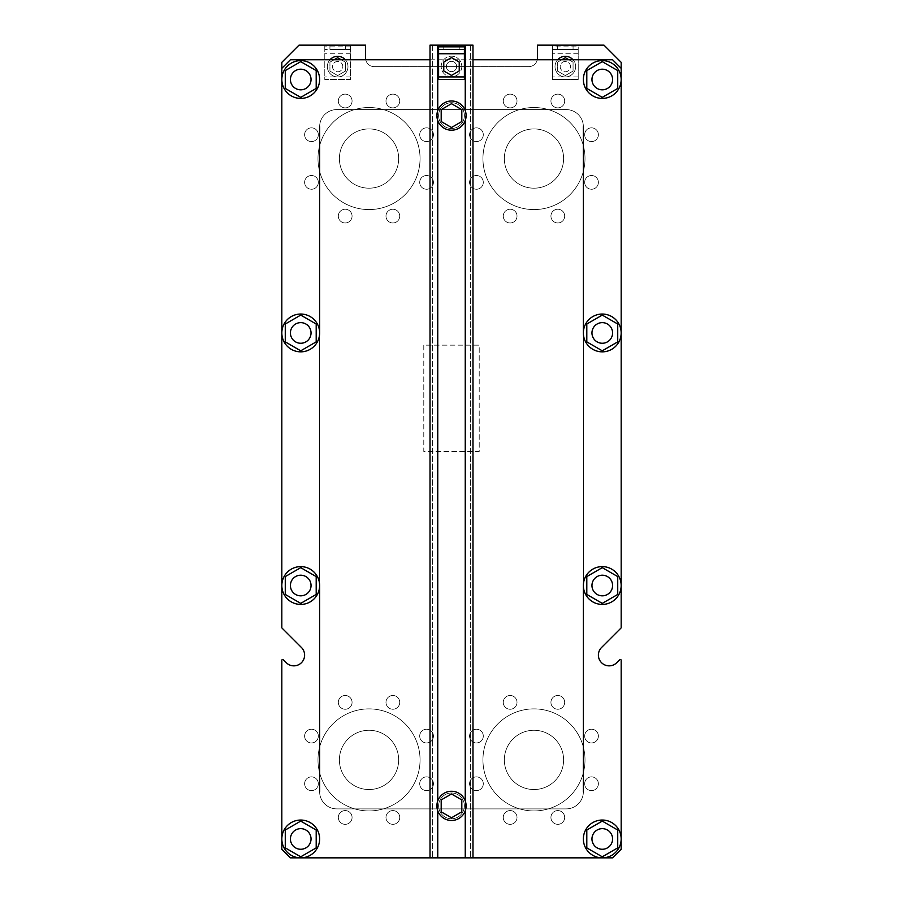 <?xml version="1.0" encoding="UTF-8"?>
<svg xmlns="http://www.w3.org/2000/svg" width="903" height="903" viewBox="0 0 903 903"><rect width="100%" height="100%" fill="white"/><g stroke="black" fill="none" stroke-linecap="round" stroke-linejoin="round"><path stroke-width="0.68" stroke-dasharray="4.51 3.39" d="M456.658 66.495A5.158 5.158 0 0 1 448.926 70.965A5.158 5.158 0 0 1 448.926 62.036A5.158 5.158 0 0 1 456.658 66.495A5.158 5.158 0 0 0 448.926 62.036A5.158 5.158 0 0 0 448.926 70.965A5.158 5.158 0 0 0 456.658 66.495M459.232 62.036L451.5 57.566L459.232 62.036L459.232 70.965L459.232 62.036L459.232 70.965L451.5 75.423L459.232 70.965L451.5 75.423L443.768 70.965L443.768 62.036L451.5 57.566L443.768 62.036L443.768 70.965L451.5 75.423L443.768 70.965L443.768 62.036L451.5 57.566L459.232 62.036M461.805 66.495A10.305 10.305 0 0 1 446.342 75.423A10.305 10.305 0 0 1 446.342 57.566A10.305 10.305 0 0 1 461.805 66.495A10.305 10.305 0 0 0 446.342 57.566A10.305 10.305 0 0 0 446.342 75.423A10.305 10.305 0 0 0 461.805 66.495M430.02 857.85L430.02 45.15L472.98 45.15L472.98 857.85L430.02 857.85L472.98 857.85M464.39 805.871A12.89 12.89 0 0 1 445.055 817.034A12.89 12.89 0 0 1 445.055 794.719A12.89 12.89 0 0 1 464.39 805.871A12.89 12.89 0 0 1 445.055 817.034A12.89 12.89 0 0 1 445.055 794.719A12.89 12.89 0 0 1 464.39 805.871A12.89 12.89 0 0 1 445.055 817.034A12.89 12.89 0 0 1 445.055 794.719A12.89 12.89 0 0 1 464.39 805.871A12.89 12.89 0 0 0 445.055 794.719A12.89 12.89 0 0 0 445.055 817.034A12.89 12.89 0 0 0 464.39 805.871M464.39 115.595A12.89 12.89 0 0 1 445.055 126.759A12.89 12.89 0 0 1 445.055 104.432A12.89 12.89 0 0 1 464.39 115.595A12.89 12.89 0 0 1 445.055 126.759A12.89 12.89 0 0 1 445.055 104.432A12.89 12.89 0 0 1 464.39 115.595A12.89 12.89 0 0 1 445.055 126.759A12.89 12.89 0 0 1 445.055 104.432A12.89 12.89 0 0 1 464.39 115.595A12.89 12.89 0 0 0 445.055 104.432A12.89 12.89 0 0 0 445.055 126.759A12.89 12.89 0 0 0 464.39 115.595M465.248 810.815A14.606 14.606 0 0 1 437.752 810.815A14.606 14.606 0 0 1 451.5 791.265A14.606 14.606 0 0 1 465.248 800.938L465.248 810.815A14.606 14.606 0 0 0 465.248 800.938M465.248 120.528A14.606 14.606 0 0 1 437.752 120.528A14.606 14.606 0 0 1 451.5 100.989A14.606 14.606 0 0 1 465.248 110.663L465.248 120.528A14.606 14.606 0 0 0 465.248 110.663M438.61 45.15L438.61 79.509L464.39 79.509L464.39 45.15M470.395 45.15L470.395 857.85L470.395 45.15M432.605 45.15L432.605 857.85L432.605 45.15M437.752 800.938L437.752 810.815M437.752 110.663L437.752 120.528M441.195 799.923L451.5 793.974L461.805 799.923L461.805 811.831L451.5 817.779L441.195 811.831L441.195 799.923L451.5 793.974L461.805 799.923L451.5 793.974L441.195 799.923L441.195 811.831L441.195 799.923M441.195 109.647L451.5 103.687L461.805 109.647L461.805 121.544L451.5 127.504L441.195 121.544L441.195 109.647L451.5 103.687L461.805 109.647L461.805 121.544L461.805 109.647L451.5 103.687L441.195 109.647L441.195 121.544L451.5 127.504L461.805 121.544L451.5 127.504L441.195 121.544L441.195 109.647M459.232 45.15L443.768 45.15L459.232 45.15L459.232 49.451L443.768 49.451L459.232 49.451M464.39 49.451L438.61 49.451M420.053 759.908A51.031 51.031 0 0 1 343.512 804.11A51.031 51.031 0 0 1 343.512 715.718A51.031 51.031 0 0 1 420.053 759.908A51.031 51.031 0 0 0 343.512 715.718A51.031 51.031 0 0 0 343.512 804.11A51.031 51.031 0 0 0 420.053 759.908M398.663 759.908A29.641 29.641 0 0 0 354.213 734.241A29.641 29.641 0 0 0 354.213 785.576A29.641 29.641 0 0 0 398.663 759.908A29.641 29.641 0 0 1 354.213 785.576A29.641 29.641 0 0 1 354.213 734.241A29.641 29.641 0 0 1 398.663 759.908M584.997 158.556A51.031 51.031 0 0 1 508.457 202.746A51.031 51.031 0 0 1 508.457 114.354A51.031 51.031 0 0 1 584.997 158.556A51.031 51.031 0 0 0 508.457 114.354A51.031 51.031 0 0 0 508.457 202.746A51.031 51.031 0 0 0 584.997 158.556M563.607 158.556A29.641 29.641 0 0 0 519.157 132.888A29.641 29.641 0 0 0 519.157 184.223A29.641 29.641 0 0 0 563.607 158.556A29.641 29.641 0 0 1 519.157 184.223A29.641 29.641 0 0 1 519.157 132.888A29.641 29.641 0 0 1 563.607 158.556M584.997 759.908A51.031 51.031 0 0 1 508.457 804.11A51.031 51.031 0 0 1 508.457 715.718A51.031 51.031 0 0 1 584.997 759.908A51.031 51.031 0 0 0 508.457 715.718A51.031 51.031 0 0 0 508.457 804.11A51.031 51.031 0 0 0 584.997 759.908M563.607 759.908A29.641 29.641 0 0 0 519.157 734.241A29.641 29.641 0 0 0 519.157 785.576A29.641 29.641 0 0 0 563.607 759.908A29.641 29.641 0 0 1 519.157 785.576A29.641 29.641 0 0 1 519.157 734.241A29.641 29.641 0 0 1 563.607 759.908M420.053 158.556A51.031 51.031 0 0 1 343.512 202.746A51.031 51.031 0 0 1 343.512 114.354A51.031 51.031 0 0 1 420.053 158.556A51.031 51.031 0 0 0 343.512 114.354A51.031 51.031 0 0 0 343.512 202.746A51.031 51.031 0 0 0 420.053 158.556M398.663 158.556A29.641 29.641 0 0 0 354.213 132.888A29.641 29.641 0 0 0 354.213 184.223A29.641 29.641 0 0 0 398.663 158.556A29.641 29.641 0 0 1 354.213 184.223A29.641 29.641 0 0 1 354.213 132.888A29.641 29.641 0 0 1 398.663 158.556M612.584 838.955A10.305 10.305 0 0 1 597.12 847.883A10.305 10.305 0 0 1 597.12 830.026A10.305 10.305 0 0 1 612.584 838.955A10.305 10.305 0 0 0 597.12 830.026A10.305 10.305 0 0 0 597.12 847.883A10.305 10.305 0 0 0 612.584 838.955A10.305 10.305 0 0 1 597.12 847.883A10.305 10.305 0 0 1 597.12 830.026A10.305 10.305 0 0 1 612.584 838.955M311.038 838.955A10.305 10.305 0 0 1 295.574 847.883A10.305 10.305 0 0 1 295.574 830.026A10.305 10.305 0 0 1 311.038 838.955A10.305 10.305 0 0 0 295.574 830.026A10.305 10.305 0 0 0 295.574 847.883A10.305 10.305 0 0 0 311.038 838.955A10.305 10.305 0 0 1 295.574 847.883A10.305 10.305 0 0 1 295.574 830.026A10.305 10.305 0 0 1 311.038 838.955M311.038 585.516A10.305 10.305 0 0 1 295.574 594.445A10.305 10.305 0 0 1 295.574 576.588A10.305 10.305 0 0 1 311.038 585.516A10.305 10.305 0 0 0 295.574 576.588A10.305 10.305 0 0 0 295.574 594.445A10.305 10.305 0 0 0 311.038 585.516A10.305 10.305 0 0 1 295.574 594.445A10.305 10.305 0 0 1 295.574 576.588A10.305 10.305 0 0 1 311.038 585.516M311.038 332.947A10.305 10.305 0 0 1 295.574 341.876A10.305 10.305 0 0 1 295.574 324.019A10.305 10.305 0 0 1 311.038 332.947A10.305 10.305 0 0 1 295.574 341.876A10.305 10.305 0 0 1 295.574 324.019A10.305 10.305 0 0 1 311.038 332.947A10.305 10.305 0 0 0 295.574 324.019A10.305 10.305 0 0 0 295.574 341.876A10.305 10.305 0 0 0 311.038 332.947M423.789 345.149L423.789 451.5L479.211 451.5L479.211 345.149L423.789 345.149L423.789 451.5L479.211 451.5L479.211 345.149L423.789 345.149M300.733 315.091L285.269 324.019L300.733 315.091L316.197 324.019L300.733 315.091L285.269 324.019L285.269 341.876L285.269 324.019L285.269 341.876L300.733 350.804L285.269 341.876L300.733 350.804L316.197 341.876L316.197 324.019L316.197 341.876L300.733 350.804L316.197 341.876L316.197 324.019L300.733 315.091M316.197 70.581L300.733 61.652L316.197 70.581L316.197 88.438L316.197 70.581L300.733 61.652L285.269 70.581L300.733 61.652L285.269 70.581L285.269 88.438L285.269 70.581L285.269 88.438L300.733 97.366L316.197 88.438L300.733 97.366L285.269 88.438L300.733 97.366L316.197 88.438L316.197 70.581M316.197 576.588L300.733 567.66L316.197 576.588L316.197 594.445L316.197 576.588L300.733 567.66L285.269 576.588L300.733 567.66L285.269 576.588L285.269 594.445L285.269 576.588L285.269 594.445L300.733 603.373L316.197 594.445L300.733 603.373L285.269 594.445L300.733 603.373L316.197 594.445L316.197 576.588M316.197 830.026L300.733 821.098L316.197 830.026L316.197 847.883L316.197 830.026L300.733 821.098L285.269 830.026L300.733 821.098L285.269 830.026L285.269 847.883L285.269 830.026L285.269 847.883L300.733 856.8L316.197 847.883L300.733 856.8L285.269 847.883L300.733 856.8L316.197 847.883L316.197 830.026M617.731 830.026L602.267 821.098L617.731 830.026L617.731 847.883L617.731 830.026L602.267 821.098L586.803 830.026L602.267 821.098L586.803 830.026L586.803 847.883L586.803 830.026L586.803 847.883L602.267 856.8L617.731 847.883L602.267 856.8L586.803 847.883L602.267 856.8L617.731 847.883L617.731 830.026M617.731 576.588L602.267 567.66L617.731 576.588L617.731 594.445L617.731 576.588L602.267 567.66L586.803 576.588L602.267 567.66L586.803 576.588L586.803 594.445L586.803 576.588L586.803 594.445L602.267 603.373L617.731 594.445L602.267 603.373L586.803 594.445L602.267 603.373L617.731 594.445L617.731 576.588M617.731 70.581L602.267 61.652L617.731 70.581L617.731 88.438L617.731 70.581L602.267 61.652L586.803 70.581L602.267 61.652L586.803 70.581L586.803 88.438L586.803 70.581L586.803 88.438L602.267 97.366L617.731 88.438L602.267 97.366L586.803 88.438L602.267 97.366L617.731 88.438L617.731 70.581M617.731 324.019L602.267 315.091L617.731 324.019L617.731 341.876L617.731 324.019L602.267 315.091L586.803 324.019L602.267 315.091L586.803 324.019L586.803 341.876L586.803 324.019L586.803 341.876L602.267 350.804L617.731 341.876L602.267 350.804L586.803 341.876L602.267 350.804L617.731 341.876L617.731 324.019M281.826 332.947A18.895 18.895 0 0 1 300.733 314.041A18.895 18.895 0 0 1 319.628 332.947A18.895 18.895 0 0 1 300.733 351.843A18.895 18.895 0 0 1 281.826 332.947A18.895 18.895 0 0 0 310.18 349.314A18.895 18.895 0 0 0 310.18 316.581A18.895 18.895 0 0 0 281.826 332.947L281.826 79.509A18.895 18.895 0 0 1 300.733 60.614A18.895 18.895 0 0 1 319.628 79.509A18.895 18.895 0 0 1 300.733 98.416A18.895 18.895 0 0 1 281.826 79.509A18.895 18.895 0 0 0 310.18 95.876A18.895 18.895 0 0 0 310.18 63.142A18.895 18.895 0 0 0 281.826 79.509L281.826 62.33L299.006 45.15L324.787 45.15L324.787 79.509L350.556 79.509L350.556 45.15L350.556 79.509L324.787 79.509L324.787 45.15L365.591 45.15L365.591 58.04A8.59 8.59 0 0 0 374.181 66.63L528.819 66.63A8.59 8.59 0 0 0 537.409 58.04L537.409 45.15L552.444 45.15L552.444 79.509L578.213 79.509L578.213 45.15L603.994 45.15L621.174 62.33L621.174 79.509A18.895 18.895 0 0 1 592.82 95.876A18.895 18.895 0 0 1 592.82 63.142A18.895 18.895 0 0 1 621.174 79.509A18.895 18.895 0 0 0 592.82 63.142A18.895 18.895 0 0 0 592.82 95.876A18.895 18.895 0 0 0 621.174 79.509L621.174 332.947A18.895 18.895 0 0 1 592.82 349.314A18.895 18.895 0 0 1 592.82 316.581A18.895 18.895 0 0 1 621.174 332.947A18.895 18.895 0 0 0 592.82 316.581A18.895 18.895 0 0 0 592.82 349.314A18.895 18.895 0 0 0 621.174 332.947L621.174 585.516A18.895 18.895 0 0 1 592.82 601.883A18.895 18.895 0 0 1 592.82 569.15A18.895 18.895 0 0 1 621.174 585.516A18.895 18.895 0 0 0 592.82 569.15A18.895 18.895 0 0 0 592.82 601.883A18.895 18.895 0 0 0 621.174 585.516L621.174 627.54A0.858 0.858 0 0 1 620.914 628.138L601.545 647.507A10.734 10.734 0 0 0 601.545 662.7A10.734 10.734 0 0 0 616.738 662.7L619.706 659.732A0.858 0.858 0 0 1 621.174 660.341L621.174 838.955A18.895 18.895 0 0 1 592.82 855.322A18.895 18.895 0 0 1 592.82 822.577A18.895 18.895 0 0 1 621.174 838.955A18.895 18.895 0 0 0 602.267 820.048A18.895 18.895 0 0 0 583.372 838.955A18.895 18.895 0 0 0 602.267 857.85A18.895 18.895 0 0 0 621.174 838.955L621.174 849.26L612.584 857.85L300.733 857.85A18.895 18.895 0 0 0 319.628 838.955A18.895 18.895 0 0 0 300.733 820.048A18.895 18.895 0 0 0 281.826 838.955A18.895 18.895 0 0 1 300.733 820.048A18.895 18.895 0 0 1 319.628 838.955A18.895 18.895 0 0 1 300.733 857.85A18.895 18.895 0 0 1 281.826 838.955A18.895 18.895 0 0 0 300.733 857.85L290.416 857.85L281.826 849.26L281.826 660.341A0.858 0.858 0 0 1 283.294 659.732L286.262 662.7A10.734 10.734 0 0 0 301.455 662.7A10.734 10.734 0 0 0 301.455 647.507L282.086 628.138A0.858 0.858 0 0 1 281.826 627.54L281.826 585.516A18.895 18.895 0 0 1 300.733 566.621A18.895 18.895 0 0 1 319.628 585.516A18.895 18.895 0 0 1 300.733 604.423A18.895 18.895 0 0 1 281.826 585.516A18.895 18.895 0 0 0 310.18 601.883A18.895 18.895 0 0 0 310.18 569.15A18.895 18.895 0 0 0 281.826 585.516L281.826 332.947A18.895 18.895 0 0 1 310.18 316.581A18.895 18.895 0 0 1 310.18 349.314A18.895 18.895 0 0 1 281.826 332.947M466.106 805.871A14.606 14.606 0 0 0 444.197 793.229A14.606 14.606 0 0 0 444.197 818.524A14.606 14.606 0 0 0 466.106 805.871A14.606 14.606 0 0 1 444.197 818.524A14.606 14.606 0 0 1 444.197 793.229A14.606 14.606 0 0 1 466.106 805.871M466.106 115.595A14.606 14.606 0 0 0 444.197 102.942A14.606 14.606 0 0 0 444.197 128.249A14.606 14.606 0 0 0 466.106 115.595A14.606 14.606 0 0 1 444.197 128.249A14.606 14.606 0 0 1 444.197 102.942A14.606 14.606 0 0 1 466.106 115.595M352.068 702.376A6.874 6.874 0 0 0 341.752 696.416A6.874 6.874 0 0 0 341.752 708.324A6.874 6.874 0 0 0 352.068 702.376A6.874 6.874 0 0 1 341.752 708.324A6.874 6.874 0 0 1 341.752 696.416A6.874 6.874 0 0 1 352.068 702.376M433.44 736.08A6.874 6.874 0 0 0 423.135 730.132A6.874 6.874 0 0 0 423.135 742.029A6.874 6.874 0 0 0 433.44 736.08A6.874 6.874 0 0 1 423.135 742.029A6.874 6.874 0 0 1 423.135 730.132A6.874 6.874 0 0 1 433.44 736.08M399.736 817.452A6.874 6.874 0 0 0 389.43 811.504A6.874 6.874 0 0 0 389.43 823.412A6.874 6.874 0 0 0 399.736 817.452A6.874 6.874 0 0 1 389.43 823.412A6.874 6.874 0 0 1 389.43 811.504A6.874 6.874 0 0 1 399.736 817.452M318.353 783.748A6.874 6.874 0 0 0 308.047 777.799A6.874 6.874 0 0 0 308.047 789.696A6.874 6.874 0 0 0 318.353 783.748A6.874 6.874 0 0 1 308.047 789.696A6.874 6.874 0 0 1 308.047 777.799A6.874 6.874 0 0 1 318.353 783.748M598.384 134.716A6.874 6.874 0 0 0 588.079 128.768A6.874 6.874 0 0 0 588.079 140.665A6.874 6.874 0 0 0 598.384 134.716A6.874 6.874 0 0 1 588.079 140.665A6.874 6.874 0 0 1 588.079 128.768A6.874 6.874 0 0 1 598.384 134.716M517.013 101.012A6.874 6.874 0 0 0 506.696 95.052A6.874 6.874 0 0 0 506.696 106.96A6.874 6.874 0 0 0 517.013 101.012A6.874 6.874 0 0 1 506.696 106.96A6.874 6.874 0 0 1 506.696 95.052A6.874 6.874 0 0 1 517.013 101.012M483.297 182.383A6.874 6.874 0 0 0 472.991 176.435A6.874 6.874 0 0 0 472.991 188.332A6.874 6.874 0 0 0 483.297 182.383A6.874 6.874 0 0 1 472.991 188.332A6.874 6.874 0 0 1 472.991 176.435A6.874 6.874 0 0 1 483.297 182.383M517.013 216.088A6.874 6.874 0 0 0 506.696 210.139A6.874 6.874 0 0 0 506.696 222.048A6.874 6.874 0 0 0 517.013 216.088A6.874 6.874 0 0 1 506.696 222.048A6.874 6.874 0 0 1 506.696 210.139A6.874 6.874 0 0 1 517.013 216.088M433.44 134.716A6.874 6.874 0 0 0 423.135 128.768A6.874 6.874 0 0 0 423.135 140.665A6.874 6.874 0 0 0 433.44 134.716A6.874 6.874 0 0 1 423.135 140.665A6.874 6.874 0 0 1 423.135 128.768A6.874 6.874 0 0 1 433.44 134.716M352.068 101.012A6.874 6.874 0 0 0 341.752 95.052A6.874 6.874 0 0 0 341.752 106.96A6.874 6.874 0 0 0 352.068 101.012A6.874 6.874 0 0 1 341.752 106.96A6.874 6.874 0 0 1 341.752 95.052A6.874 6.874 0 0 1 352.068 101.012M318.353 182.383A6.874 6.874 0 0 0 308.047 176.435A6.874 6.874 0 0 0 308.047 188.332A6.874 6.874 0 0 0 318.353 182.383A6.874 6.874 0 0 1 308.047 188.332A6.874 6.874 0 0 1 308.047 176.435A6.874 6.874 0 0 1 318.353 182.383M352.068 216.088A6.874 6.874 0 0 0 341.752 210.139A6.874 6.874 0 0 0 341.752 222.048A6.874 6.874 0 0 0 352.068 216.088A6.874 6.874 0 0 1 341.752 222.048A6.874 6.874 0 0 1 341.752 210.139A6.874 6.874 0 0 1 352.068 216.088M598.384 736.08A6.874 6.874 0 0 0 588.079 730.132A6.874 6.874 0 0 0 588.079 742.029A6.874 6.874 0 0 0 598.384 736.08A6.874 6.874 0 0 1 588.079 742.029A6.874 6.874 0 0 1 588.079 730.132A6.874 6.874 0 0 1 598.384 736.08M517.013 702.376A6.874 6.874 0 0 0 506.696 696.416A6.874 6.874 0 0 0 506.696 708.324A6.874 6.874 0 0 0 517.013 702.376A6.874 6.874 0 0 1 506.696 708.324A6.874 6.874 0 0 1 506.696 696.416A6.874 6.874 0 0 1 517.013 702.376M483.297 783.748A6.874 6.874 0 0 0 472.991 777.799A6.874 6.874 0 0 0 472.991 789.696A6.874 6.874 0 0 0 483.297 783.748A6.874 6.874 0 0 1 472.991 789.696A6.874 6.874 0 0 1 472.991 777.799A6.874 6.874 0 0 1 483.297 783.748M517.013 817.452A6.874 6.874 0 0 0 506.696 811.504A6.874 6.874 0 0 0 506.696 823.412A6.874 6.874 0 0 0 517.013 817.452A6.874 6.874 0 0 1 506.696 823.412A6.874 6.874 0 0 1 506.696 811.504A6.874 6.874 0 0 1 517.013 817.452M564.68 817.452A6.874 6.874 0 0 0 554.374 811.504A6.874 6.874 0 0 0 554.374 823.412A6.874 6.874 0 0 0 564.68 817.452A6.874 6.874 0 0 1 554.374 823.412A6.874 6.874 0 0 1 554.374 811.504A6.874 6.874 0 0 1 564.68 817.452M483.297 736.08A6.874 6.874 0 0 0 472.991 730.132A6.874 6.874 0 0 0 472.991 742.029A6.874 6.874 0 0 0 483.297 736.08A6.874 6.874 0 0 1 472.991 742.029A6.874 6.874 0 0 1 472.991 730.132A6.874 6.874 0 0 1 483.297 736.08M564.68 702.376A6.874 6.874 0 0 0 554.374 696.416A6.874 6.874 0 0 0 554.374 708.324A6.874 6.874 0 0 0 564.68 702.376A6.874 6.874 0 0 1 554.374 708.324A6.874 6.874 0 0 1 554.374 696.416A6.874 6.874 0 0 1 564.68 702.376M598.384 783.748A6.874 6.874 0 0 0 588.079 777.799A6.874 6.874 0 0 0 588.079 789.696A6.874 6.874 0 0 0 598.384 783.748A6.874 6.874 0 0 1 588.079 789.696A6.874 6.874 0 0 1 588.079 777.799A6.874 6.874 0 0 1 598.384 783.748M399.736 216.088A6.874 6.874 0 0 0 389.43 210.139A6.874 6.874 0 0 0 389.43 222.048A6.874 6.874 0 0 0 399.736 216.088A6.874 6.874 0 0 1 389.43 222.048A6.874 6.874 0 0 1 389.43 210.139A6.874 6.874 0 0 1 399.736 216.088M318.353 134.716A6.874 6.874 0 0 0 308.047 128.768A6.874 6.874 0 0 0 308.047 140.665A6.874 6.874 0 0 0 318.353 134.716A6.874 6.874 0 0 1 308.047 140.665A6.874 6.874 0 0 1 308.047 128.768A6.874 6.874 0 0 1 318.353 134.716M399.736 101.012A6.874 6.874 0 0 0 389.43 95.052A6.874 6.874 0 0 0 389.43 106.96A6.874 6.874 0 0 0 399.736 101.012A6.874 6.874 0 0 1 389.43 106.96A6.874 6.874 0 0 1 389.43 95.052A6.874 6.874 0 0 1 399.736 101.012M433.44 182.383A6.874 6.874 0 0 0 423.135 176.435A6.874 6.874 0 0 0 423.135 188.332A6.874 6.874 0 0 0 433.44 182.383A6.874 6.874 0 0 1 423.135 188.332A6.874 6.874 0 0 1 423.135 176.435A6.874 6.874 0 0 1 433.44 182.383M564.68 216.088A6.874 6.874 0 0 0 554.374 210.139A6.874 6.874 0 0 0 554.374 222.048A6.874 6.874 0 0 0 564.68 216.088A6.874 6.874 0 0 1 554.374 222.048A6.874 6.874 0 0 1 554.374 210.139A6.874 6.874 0 0 1 564.68 216.088M483.297 134.716A6.874 6.874 0 0 0 472.991 128.768A6.874 6.874 0 0 0 472.991 140.665A6.874 6.874 0 0 0 483.297 134.716A6.874 6.874 0 0 1 472.991 140.665A6.874 6.874 0 0 1 472.991 128.768A6.874 6.874 0 0 1 483.297 134.716M564.68 101.012A6.874 6.874 0 0 0 554.374 95.052A6.874 6.874 0 0 0 554.374 106.96A6.874 6.874 0 0 0 564.68 101.012A6.874 6.874 0 0 1 554.374 106.96A6.874 6.874 0 0 1 554.374 95.052A6.874 6.874 0 0 1 564.68 101.012M598.384 182.383A6.874 6.874 0 0 0 588.079 176.435A6.874 6.874 0 0 0 588.079 188.332A6.874 6.874 0 0 0 598.384 182.383A6.874 6.874 0 0 1 588.079 188.332A6.874 6.874 0 0 1 588.079 176.435A6.874 6.874 0 0 1 598.384 182.383M352.068 817.452A6.874 6.874 0 0 0 341.752 811.504A6.874 6.874 0 0 0 341.752 823.412A6.874 6.874 0 0 0 352.068 817.452A6.874 6.874 0 0 1 341.752 823.412A6.874 6.874 0 0 1 341.752 811.504A6.874 6.874 0 0 1 352.068 817.452M433.44 783.748A6.874 6.874 0 0 0 423.135 777.799A6.874 6.874 0 0 0 423.135 789.696A6.874 6.874 0 0 0 433.44 783.748A6.874 6.874 0 0 1 423.135 789.696A6.874 6.874 0 0 1 423.135 777.799A6.874 6.874 0 0 1 433.44 783.748M399.736 702.376A6.874 6.874 0 0 0 389.43 696.416A6.874 6.874 0 0 0 389.43 708.324A6.874 6.874 0 0 0 399.736 702.376A6.874 6.874 0 0 1 389.43 708.324A6.874 6.874 0 0 1 389.43 696.416A6.874 6.874 0 0 1 399.736 702.376M318.353 736.08A6.874 6.874 0 0 0 308.047 730.132A6.874 6.874 0 0 0 308.047 742.029A6.874 6.874 0 0 0 318.353 736.08A6.874 6.874 0 0 1 308.047 742.029A6.874 6.874 0 0 1 308.047 730.132A6.874 6.874 0 0 1 318.353 736.08M334.11 59.756L329.934 62.16L337.666 57.702L345.397 62.16L341.232 59.756M329.934 71.089L329.934 62.16L329.934 71.089L337.666 75.559L345.397 71.089L345.397 62.16L345.397 71.089L337.666 75.559L329.934 71.089L329.934 62.16L337.666 57.702L345.397 62.16L345.397 71.089L337.666 75.559L345.397 71.089L345.397 62.16L337.666 57.702L329.934 62.16L329.934 71.089L337.666 75.559L329.934 71.089M342.824 66.63A5.158 5.158 0 0 0 335.092 62.16A5.158 5.158 0 0 0 335.092 71.089A5.158 5.158 0 0 0 342.824 66.63A5.158 5.158 0 0 0 335.092 62.16A5.158 5.158 0 0 0 335.092 71.089A5.158 5.158 0 0 0 342.824 66.63M561.768 59.756L557.602 62.16L565.334 57.702L573.066 62.16L568.89 59.756M557.602 71.089L557.602 62.16L557.602 71.089L565.334 75.559L573.066 71.089L573.066 62.16L573.066 71.089L565.334 75.559L557.602 71.089L557.602 62.16L565.334 57.702L573.066 62.16L573.066 71.089L565.334 75.559L573.066 71.089L573.066 62.16L565.334 57.702L557.602 62.16L557.602 71.089L565.334 75.559L557.602 71.089M570.482 66.63A5.158 5.158 0 0 0 562.75 62.16A5.158 5.158 0 0 0 562.75 71.089A5.158 5.158 0 0 0 570.482 66.63A5.158 5.158 0 0 0 562.75 62.16A5.158 5.158 0 0 0 562.75 71.089A5.158 5.158 0 0 0 570.482 66.63M329.99 59.756A10.305 10.305 0 0 0 333.997 76.258A10.305 10.305 0 0 0 345.352 59.756M347.982 66.63A10.305 10.305 0 0 1 332.518 75.559A10.305 10.305 0 0 1 332.518 57.702A10.305 10.305 0 0 1 347.982 66.63M557.648 59.756A10.305 10.305 0 0 0 561.655 76.258A10.305 10.305 0 0 0 573.01 59.756M575.64 66.63A10.305 10.305 0 0 1 560.176 75.559A10.305 10.305 0 0 1 560.176 57.702A10.305 10.305 0 0 1 575.64 66.63M578.213 46.866L578.213 49.451L552.444 49.451L578.213 49.451L578.213 79.509L552.444 79.509L552.444 45.15L578.213 45.15L578.213 46.866L552.444 46.866M461.805 811.831L461.805 799.923L461.805 811.831L451.5 817.779L461.805 811.831M441.195 811.831L451.5 817.779L441.195 811.831M345.397 45.15L329.934 45.15L345.397 45.15L345.397 49.451L329.934 49.451L345.397 49.451M573.066 45.15L557.602 45.15L573.066 45.15L573.066 49.451L557.602 49.451L573.066 49.451M350.556 49.451L324.787 49.451L350.556 49.451M282.086 628.138A0.858 0.858 0 0 1 281.826 627.54L281.826 68.346L290.416 59.756L612.584 59.756L621.174 68.346L621.174 627.54A0.858 0.858 0 0 1 620.914 628.138L601.545 647.507A10.734 10.734 0 0 0 601.545 662.7A10.734 10.734 0 0 0 616.738 662.7L619.706 659.732A0.858 0.858 0 0 1 621.174 660.341L621.174 849.26L612.584 857.85L290.416 857.85L281.826 849.26L281.826 660.341A0.858 0.858 0 0 1 283.294 659.732L286.262 662.7A10.734 10.734 0 0 0 301.455 662.7A10.734 10.734 0 0 0 301.455 647.507L282.086 628.138A0.858 0.858 0 0 1 281.826 627.54L281.826 68.346M602.267 857.85A18.895 18.895 0 0 0 621.174 838.955A18.895 18.895 0 0 0 602.267 820.048A18.895 18.895 0 0 0 583.372 838.955A18.895 18.895 0 0 0 602.267 857.85L300.733 857.85A18.895 18.895 0 0 0 319.628 838.955A18.895 18.895 0 0 0 300.733 820.048A18.895 18.895 0 0 0 281.826 838.955A18.895 18.895 0 0 0 300.733 857.85M365.76 59.756A8.59 8.59 0 0 0 374.181 66.63L528.819 66.63A8.59 8.59 0 0 0 537.24 59.756M311.038 79.509A10.305 10.305 0 0 1 295.574 88.438A10.305 10.305 0 0 1 295.574 70.581A10.305 10.305 0 0 1 311.038 79.509A10.305 10.305 0 0 0 295.574 70.581A10.305 10.305 0 0 0 295.574 88.438A10.305 10.305 0 0 0 311.038 79.509A10.305 10.305 0 0 1 295.574 88.438A10.305 10.305 0 0 1 295.574 70.581A10.305 10.305 0 0 1 311.038 79.509M612.584 79.509A10.305 10.305 0 0 1 597.12 88.438A10.305 10.305 0 0 1 597.12 70.581A10.305 10.305 0 0 1 612.584 79.509A10.305 10.305 0 0 0 597.12 70.581A10.305 10.305 0 0 0 597.12 88.438A10.305 10.305 0 0 0 612.584 79.509A10.305 10.305 0 0 1 597.12 88.438A10.305 10.305 0 0 1 597.12 70.581A10.305 10.305 0 0 1 612.584 79.509M612.584 585.516A10.305 10.305 0 0 1 597.12 594.445A10.305 10.305 0 0 1 597.12 576.588A10.305 10.305 0 0 1 612.584 585.516A10.305 10.305 0 0 0 597.12 576.588A10.305 10.305 0 0 0 597.12 594.445A10.305 10.305 0 0 0 612.584 585.516A10.305 10.305 0 0 1 597.12 594.445A10.305 10.305 0 0 1 597.12 576.588A10.305 10.305 0 0 1 612.584 585.516M612.584 332.947A10.305 10.305 0 0 1 597.12 341.876A10.305 10.305 0 0 1 597.12 324.019A10.305 10.305 0 0 1 612.584 332.947A10.305 10.305 0 0 0 597.12 324.019A10.305 10.305 0 0 0 597.12 341.876A10.305 10.305 0 0 0 612.584 332.947A10.305 10.305 0 0 1 597.12 341.876A10.305 10.305 0 0 1 597.12 324.019A10.305 10.305 0 0 1 612.584 332.947M281.826 585.516A18.895 18.895 0 0 0 310.18 601.883A18.895 18.895 0 0 0 310.18 569.15A18.895 18.895 0 0 0 281.826 585.516M281.826 79.509A18.895 18.895 0 0 0 310.18 95.876A18.895 18.895 0 0 0 310.18 63.142A18.895 18.895 0 0 0 281.826 79.509M621.174 79.509A18.895 18.895 0 0 0 592.82 63.142A18.895 18.895 0 0 0 592.82 95.876A18.895 18.895 0 0 0 621.174 79.509M621.174 332.947A18.895 18.895 0 0 0 592.82 316.581A18.895 18.895 0 0 0 592.82 349.314A18.895 18.895 0 0 0 621.174 332.947M621.174 585.516A18.895 18.895 0 0 0 592.82 569.15A18.895 18.895 0 0 0 592.82 601.883A18.895 18.895 0 0 0 621.174 585.516M430.02 59.756L472.98 59.756M619.706 659.732A0.858 0.858 0 0 1 621.174 660.341L621.174 849.26L612.584 857.85M290.416 857.85L281.826 849.26M281.826 660.341A0.858 0.858 0 0 1 283.294 659.732L286.262 662.7A10.734 10.734 0 0 0 301.455 662.7A10.734 10.734 0 0 0 301.455 647.507M621.174 627.54A0.858 0.858 0 0 1 620.914 628.138L601.545 647.507M319.628 791.705A17.18 17.18 0 0 0 336.808 808.885L566.192 808.885A17.18 17.18 0 0 0 583.372 791.705A17.18 17.18 0 0 1 566.192 808.885L336.808 808.885A17.18 17.18 0 0 1 319.628 791.705L319.628 126.759A17.18 17.18 0 0 1 336.808 109.579A17.18 17.18 0 0 0 319.628 126.759A17.18 17.18 0 0 1 336.808 109.579L566.192 109.579L336.808 109.579A17.18 17.18 0 0 0 319.628 126.759A17.18 17.18 0 0 1 336.808 109.579L566.192 109.579A17.18 17.18 0 0 1 583.372 126.759A17.18 17.18 0 0 0 566.192 109.579L336.808 109.579A17.18 17.18 0 0 0 319.628 126.759A17.18 17.18 0 0 1 336.808 109.579L566.192 109.579A17.18 17.18 0 0 1 583.372 126.759L583.372 791.705A17.18 17.18 0 0 1 566.192 808.885A17.18 17.18 0 0 0 583.372 791.705A17.18 17.18 0 0 1 566.192 808.885L336.808 808.885L566.192 808.885A17.18 17.18 0 0 0 583.372 791.705A17.18 17.18 0 0 1 566.192 808.885L336.808 808.885A17.18 17.18 0 0 1 319.628 791.705A17.18 17.18 0 0 0 336.808 808.885L566.192 808.885A17.18 17.18 0 0 0 583.372 791.705A17.18 17.18 0 0 1 566.192 808.885L336.808 808.885A17.18 17.18 0 0 1 319.628 791.705L319.628 126.759A17.18 17.18 0 0 1 336.808 109.579A17.18 17.18 0 0 0 319.628 126.759A17.18 17.18 0 0 1 336.808 109.579L566.192 109.579L336.808 109.579A17.18 17.18 0 0 0 319.628 126.759L319.628 791.705A17.18 17.18 0 0 0 336.808 808.885L566.192 808.885A17.18 17.18 0 0 0 583.372 791.705A17.18 17.18 0 0 1 566.192 808.885L336.808 808.885A17.18 17.18 0 0 1 319.628 791.705A17.18 17.18 0 0 0 336.808 808.885L566.192 808.885A17.18 17.18 0 0 0 583.372 791.705L583.372 126.759A17.18 17.18 0 0 0 566.192 109.579A17.18 17.18 0 0 1 583.372 126.759A17.18 17.18 0 0 0 566.192 109.579L336.808 109.579L566.192 109.579A17.18 17.18 0 0 1 583.372 126.759L583.372 791.705L583.372 126.759A17.18 17.18 0 0 0 566.192 109.579L336.808 109.579A17.18 17.18 0 0 0 319.628 126.759L319.628 791.705A17.18 17.18 0 0 0 336.808 808.885A17.18 17.18 0 0 1 319.628 791.705L319.628 126.759L319.628 791.705A17.18 17.18 0 0 0 336.808 808.885L566.192 808.885L336.808 808.885A17.18 17.18 0 0 1 319.628 791.705A17.18 17.18 0 0 0 336.808 808.885L566.192 808.885A17.18 17.18 0 0 0 583.372 791.705L583.372 126.759A17.18 17.18 0 0 0 566.192 109.579A17.18 17.18 0 0 1 583.372 126.759A17.18 17.18 0 0 0 566.192 109.579L336.808 109.579L566.192 109.579A17.18 17.18 0 0 1 583.372 126.759L583.372 791.705A17.18 17.18 0 0 1 566.192 808.885L336.808 808.885A17.18 17.18 0 0 1 319.628 791.705A17.18 17.18 0 0 0 336.808 808.885L566.192 808.885A17.18 17.18 0 0 0 583.372 791.705A17.18 17.18 0 0 1 566.192 808.885L336.808 808.885A17.18 17.18 0 0 1 319.628 791.705A17.18 17.18 0 0 0 336.808 808.885L566.192 808.885A17.18 17.18 0 0 0 583.372 791.705A17.18 17.18 0 0 1 566.192 808.885L336.808 808.885A17.18 17.18 0 0 1 319.628 791.705A17.18 17.18 0 0 0 336.808 808.885L566.192 808.885A17.18 17.18 0 0 0 583.372 791.705A17.18 17.18 0 0 1 566.192 808.885L336.808 808.885A17.18 17.18 0 0 1 319.628 791.705A17.18 17.18 0 0 0 336.808 808.885L566.192 808.885A17.18 17.18 0 0 0 583.372 791.705A17.18 17.18 0 0 1 566.192 808.885L336.808 808.885A17.18 17.18 0 0 1 319.628 791.705A17.18 17.18 0 0 0 336.808 808.885L566.192 808.885A17.18 17.18 0 0 0 583.372 791.705A17.18 17.18 0 0 1 566.192 808.885L336.808 808.885A17.18 17.18 0 0 1 319.628 791.705A17.18 17.18 0 0 0 336.808 808.885L566.192 808.885A17.18 17.18 0 0 0 583.372 791.705A17.18 17.18 0 0 1 566.192 808.885L336.808 808.885A17.18 17.18 0 0 1 319.628 791.705A17.18 17.18 0 0 0 336.808 808.885L566.192 808.885A17.18 17.18 0 0 0 583.372 791.705A17.18 17.18 0 0 1 566.192 808.885L336.808 808.885A17.18 17.18 0 0 1 319.628 791.705A17.18 17.18 0 0 0 336.808 808.885L566.192 808.885A17.18 17.18 0 0 0 583.372 791.705A17.18 17.18 0 0 1 566.192 808.885L336.808 808.885A17.18 17.18 0 0 1 319.628 791.705A17.18 17.18 0 0 0 336.808 808.885L566.192 808.885A17.18 17.18 0 0 0 583.372 791.705A17.18 17.18 0 0 1 566.192 808.885L336.808 808.885A17.18 17.18 0 0 1 319.628 791.705A17.18 17.18 0 0 0 336.808 808.885L566.192 808.885A17.18 17.18 0 0 0 583.372 791.705A17.18 17.18 0 0 1 566.192 808.885L336.808 808.885A17.18 17.18 0 0 1 319.628 791.705A17.18 17.18 0 0 0 336.808 808.885L566.192 808.885A17.18 17.18 0 0 0 583.372 791.705A17.18 17.18 0 0 1 566.192 808.885L336.808 808.885A17.18 17.18 0 0 1 319.628 791.705A17.18 17.18 0 0 0 336.808 808.885L566.192 808.885A17.18 17.18 0 0 0 583.372 791.705A17.18 17.18 0 0 1 566.192 808.885L336.808 808.885A17.18 17.18 0 0 1 319.628 791.705A17.18 17.18 0 0 0 336.808 808.885L566.192 808.885A17.18 17.18 0 0 0 583.372 791.705A17.18 17.18 0 0 1 566.192 808.885L336.808 808.885A17.18 17.18 0 0 1 319.628 791.705A17.18 17.18 0 0 0 336.808 808.885L566.192 808.885A17.18 17.18 0 0 0 583.372 791.705A17.18 17.18 0 0 1 566.192 808.885L336.808 808.885A17.18 17.18 0 0 1 319.628 791.705A17.18 17.18 0 0 0 336.808 808.885L566.192 808.885A17.18 17.18 0 0 0 583.372 791.705A17.18 17.18 0 0 1 566.192 808.885L336.808 808.885A17.18 17.18 0 0 1 319.628 791.705A17.18 17.18 0 0 0 336.808 808.885L566.192 808.885A17.18 17.18 0 0 0 583.372 791.705A17.18 17.18 0 0 1 566.192 808.885L336.808 808.885A17.18 17.18 0 0 1 319.628 791.705A17.18 17.18 0 0 0 336.808 808.885L566.192 808.885A17.18 17.18 0 0 0 583.372 791.705A17.18 17.18 0 0 1 566.192 808.885L336.808 808.885A17.18 17.18 0 0 1 319.628 791.705A17.18 17.18 0 0 0 336.808 808.885L566.192 808.885A17.18 17.18 0 0 0 583.372 791.705A17.18 17.18 0 0 1 566.192 808.885L336.808 808.885A17.18 17.18 0 0 1 319.628 791.705A17.18 17.18 0 0 0 336.808 808.885L566.192 808.885A17.18 17.18 0 0 0 583.372 791.705A17.18 17.18 0 0 1 566.192 808.885L336.808 808.885A17.18 17.18 0 0 1 319.628 791.705A17.18 17.18 0 0 0 336.808 808.885L566.192 808.885A17.18 17.18 0 0 0 583.372 791.705A17.18 17.18 0 0 1 566.192 808.885L336.808 808.885A17.18 17.18 0 0 1 319.628 791.705A17.18 17.18 0 0 0 336.808 808.885L566.192 808.885A17.18 17.18 0 0 0 583.372 791.705A17.18 17.18 0 0 1 566.192 808.885L336.808 808.885A17.18 17.18 0 0 1 319.628 791.705A17.18 17.18 0 0 0 336.808 808.885L566.192 808.885A17.18 17.18 0 0 0 583.372 791.705A17.18 17.18 0 0 1 566.192 808.885L336.808 808.885A17.18 17.18 0 0 1 319.628 791.705A17.18 17.18 0 0 0 336.808 808.885L566.192 808.885A17.18 17.18 0 0 0 583.372 791.705A17.18 17.18 0 0 1 566.192 808.885L336.808 808.885A17.18 17.18 0 0 1 319.628 791.705A17.18 17.18 0 0 0 336.808 808.885L566.192 808.885A17.18 17.18 0 0 0 583.372 791.705A17.18 17.18 0 0 1 566.192 808.885L336.808 808.885A17.18 17.18 0 0 1 319.628 791.705A17.18 17.18 0 0 0 336.808 808.885L566.192 808.885A17.18 17.18 0 0 0 583.372 791.705A17.18 17.18 0 0 1 566.192 808.885L336.808 808.885A17.18 17.18 0 0 1 319.628 791.705A17.18 17.18 0 0 0 336.808 808.885L566.192 808.885A17.18 17.18 0 0 0 583.372 791.705A17.18 17.18 0 0 1 566.192 808.885L336.808 808.885A17.18 17.18 0 0 1 319.628 791.705A17.18 17.18 0 0 0 336.808 808.885L566.192 808.885A17.18 17.18 0 0 0 583.372 791.705A17.18 17.18 0 0 1 566.192 808.885L336.808 808.885A17.18 17.18 0 0 1 319.628 791.705A17.18 17.18 0 0 0 336.808 808.885L566.192 808.885A17.18 17.18 0 0 0 583.372 791.705A17.18 17.18 0 0 1 566.192 808.885L336.808 808.885A17.18 17.18 0 0 1 319.628 791.705A17.18 17.18 0 0 0 336.808 808.885L566.192 808.885A17.18 17.18 0 0 0 583.372 791.705A17.18 17.18 0 0 1 566.192 808.885L336.808 808.885A17.18 17.18 0 0 1 319.628 791.705M583.372 585.516L583.372 332.947L583.372 585.516M319.628 332.947L319.628 585.516L319.628 332.947M566.192 109.579L336.808 109.579A17.18 17.18 0 0 0 319.628 126.759A17.18 17.18 0 0 1 336.808 109.579A17.18 17.18 0 0 0 319.628 126.759A17.18 17.18 0 0 1 336.808 109.579A17.18 17.18 0 0 0 319.628 126.759A17.18 17.18 0 0 1 336.808 109.579A17.18 17.18 0 0 0 319.628 126.759A17.18 17.18 0 0 1 336.808 109.579A17.18 17.18 0 0 0 319.628 126.759A17.18 17.18 0 0 1 336.808 109.579A17.18 17.18 0 0 0 319.628 126.759A17.18 17.18 0 0 1 336.808 109.579A17.18 17.18 0 0 0 319.628 126.759A17.18 17.18 0 0 1 336.808 109.579A17.18 17.18 0 0 0 319.628 126.759A17.18 17.18 0 0 1 336.808 109.579A17.18 17.18 0 0 0 319.628 126.759A17.18 17.18 0 0 1 336.808 109.579A17.18 17.18 0 0 0 319.628 126.759A17.18 17.18 0 0 1 336.808 109.579A17.18 17.18 0 0 0 319.628 126.759A17.18 17.18 0 0 1 336.808 109.579A17.18 17.18 0 0 0 319.628 126.759A17.18 17.18 0 0 1 336.808 109.579A17.18 17.18 0 0 0 319.628 126.759A17.18 17.18 0 0 1 336.808 109.579A17.18 17.18 0 0 0 319.628 126.759A17.18 17.18 0 0 1 336.808 109.579A17.18 17.18 0 0 0 319.628 126.759A17.18 17.18 0 0 1 336.808 109.579A17.18 17.18 0 0 0 319.628 126.759A17.18 17.18 0 0 1 336.808 109.579A17.18 17.18 0 0 0 319.628 126.759A17.18 17.18 0 0 1 336.808 109.579A17.18 17.18 0 0 0 319.628 126.759A17.18 17.18 0 0 1 336.808 109.579A17.18 17.18 0 0 0 319.628 126.759A17.18 17.18 0 0 1 336.808 109.579A17.18 17.18 0 0 0 319.628 126.759A17.18 17.18 0 0 1 336.808 109.579A17.18 17.18 0 0 0 319.628 126.759A17.18 17.18 0 0 1 336.808 109.579A17.18 17.18 0 0 0 319.628 126.759A17.18 17.18 0 0 1 336.808 109.579A17.18 17.18 0 0 0 319.628 126.759A17.18 17.18 0 0 1 336.808 109.579A17.18 17.18 0 0 0 319.628 126.759A17.18 17.18 0 0 1 336.808 109.579A17.18 17.18 0 0 0 319.628 126.759A17.18 17.18 0 0 1 336.808 109.579A17.18 17.18 0 0 0 319.628 126.759A17.18 17.18 0 0 1 336.808 109.579A17.18 17.18 0 0 0 319.628 126.759A17.18 17.18 0 0 1 336.808 109.579A17.18 17.18 0 0 0 319.628 126.759A17.18 17.18 0 0 1 336.808 109.579A17.18 17.18 0 0 0 319.628 126.759A17.18 17.18 0 0 1 336.808 109.579A17.18 17.18 0 0 0 319.628 126.759A17.18 17.18 0 0 1 336.808 109.579L566.192 109.579A17.18 17.18 0 0 1 583.372 126.759A17.18 17.18 0 0 0 566.192 109.579A17.18 17.18 0 0 1 583.372 126.759A17.18 17.18 0 0 0 566.192 109.579A17.18 17.18 0 0 1 583.372 126.759A17.18 17.18 0 0 0 566.192 109.579A17.18 17.18 0 0 1 583.372 126.759A17.18 17.18 0 0 0 566.192 109.579A17.18 17.18 0 0 1 583.372 126.759A17.18 17.18 0 0 0 566.192 109.579A17.18 17.18 0 0 1 583.372 126.759A17.18 17.18 0 0 0 566.192 109.579A17.18 17.18 0 0 1 583.372 126.759A17.18 17.18 0 0 0 566.192 109.579A17.18 17.18 0 0 1 583.372 126.759A17.18 17.18 0 0 0 566.192 109.579A17.18 17.18 0 0 1 583.372 126.759A17.18 17.18 0 0 0 566.192 109.579A17.18 17.18 0 0 1 583.372 126.759A17.18 17.18 0 0 0 566.192 109.579A17.18 17.18 0 0 1 583.372 126.759A17.18 17.18 0 0 0 566.192 109.579A17.18 17.18 0 0 1 583.372 126.759A17.18 17.18 0 0 0 566.192 109.579A17.18 17.18 0 0 1 583.372 126.759A17.18 17.18 0 0 0 566.192 109.579A17.18 17.18 0 0 1 583.372 126.759A17.18 17.18 0 0 0 566.192 109.579A17.18 17.18 0 0 1 583.372 126.759A17.18 17.18 0 0 0 566.192 109.579A17.18 17.18 0 0 1 583.372 126.759A17.18 17.18 0 0 0 566.192 109.579A17.18 17.18 0 0 1 583.372 126.759A17.18 17.18 0 0 0 566.192 109.579A17.18 17.18 0 0 1 583.372 126.759A17.18 17.18 0 0 0 566.192 109.579A17.18 17.18 0 0 1 583.372 126.759A17.18 17.18 0 0 0 566.192 109.579A17.18 17.18 0 0 1 583.372 126.759A17.18 17.18 0 0 0 566.192 109.579A17.18 17.18 0 0 1 583.372 126.759A17.18 17.18 0 0 0 566.192 109.579A17.18 17.18 0 0 1 583.372 126.759A17.18 17.18 0 0 0 566.192 109.579A17.18 17.18 0 0 1 583.372 126.759A17.18 17.18 0 0 0 566.192 109.579A17.18 17.18 0 0 1 583.372 126.759A17.18 17.18 0 0 0 566.192 109.579A17.18 17.18 0 0 1 583.372 126.759A17.18 17.18 0 0 0 566.192 109.579A17.18 17.18 0 0 1 583.372 126.759A17.18 17.18 0 0 0 566.192 109.579A17.18 17.18 0 0 1 583.372 126.759A17.18 17.18 0 0 0 566.192 109.579A17.18 17.18 0 0 1 583.372 126.759A17.18 17.18 0 0 0 566.192 109.579A17.18 17.18 0 0 1 583.372 126.759A17.18 17.18 0 0 0 566.192 109.579A17.18 17.18 0 0 1 583.372 126.759A17.18 17.18 0 0 0 566.192 109.579M465.248 45.15L465.248 857.85M437.752 45.15L437.752 857.85M350.556 76.936L324.787 76.936M350.556 53.74L324.787 53.74M578.213 53.74L552.444 53.74M578.213 76.936L552.444 76.936M350.556 46.866L324.787 46.866M443.768 49.451L443.768 45.15M329.934 49.451L329.934 45.15M557.602 49.451L557.602 45.15"/><path stroke-width="1.35" d="M612.584 79.509A10.305 10.305 0 0 0 597.12 70.581A10.305 10.305 0 0 0 597.12 88.438A10.305 10.305 0 0 0 612.584 79.509M311.038 79.509A10.305 10.305 0 0 0 295.574 70.581A10.305 10.305 0 0 0 295.574 88.438A10.305 10.305 0 0 0 311.038 79.509M443.768 70.965L451.5 75.423L459.232 70.965L459.232 62.036L451.5 57.566L443.768 62.036L443.768 70.965M464.39 45.15L464.39 79.509L438.61 79.509L438.61 45.15L472.98 45.15L472.98 857.85L290.416 857.85L281.826 849.26L281.826 660.341A0.858 0.858 0 0 1 283.294 659.732L286.262 662.7A10.734 10.734 0 0 0 301.455 662.7A10.734 10.734 0 0 0 301.455 647.507L282.086 628.138A0.858 0.858 0 0 1 281.826 627.54L281.826 332.947A18.895 18.895 0 0 1 300.733 314.041A18.895 18.895 0 0 1 319.628 332.947A18.895 18.895 0 0 1 300.733 351.843A18.895 18.895 0 0 1 281.826 332.947L281.826 62.33L299.006 45.15L365.591 45.15L365.591 58.04A8.59 8.59 0 0 0 365.76 59.756M438.61 45.15L430.02 45.15L430.02 857.85M451.5 793.974L441.195 799.923L441.195 811.831L451.5 817.779L461.805 811.831L461.805 799.923L451.5 793.974M451.5 103.687L441.195 109.647L441.195 121.544L451.5 127.504L461.805 121.544L461.805 109.647L451.5 103.687M465.248 120.528A14.606 14.606 0 0 0 454.006 101.204A14.606 14.606 0 0 0 436.894 115.595A14.606 14.606 0 0 0 465.248 120.528L465.248 800.938A14.606 14.606 0 0 0 436.894 805.871A14.606 14.606 0 0 0 454.006 820.263A14.606 14.606 0 0 0 465.248 800.938M464.39 49.451L438.61 49.451M311.038 838.955A10.305 10.305 0 0 0 295.574 830.026A10.305 10.305 0 0 0 295.574 847.883A10.305 10.305 0 0 0 311.038 838.955M612.584 838.955A10.305 10.305 0 0 0 597.12 830.026A10.305 10.305 0 0 0 597.12 847.883A10.305 10.305 0 0 0 612.584 838.955M311.038 585.516A10.305 10.305 0 0 1 295.574 594.445A10.305 10.305 0 0 1 295.574 576.588A10.305 10.305 0 0 1 311.038 585.516M311.038 332.947A10.305 10.305 0 0 1 295.574 341.876A10.305 10.305 0 0 1 295.574 324.019A10.305 10.305 0 0 1 311.038 332.947M612.584 332.947A10.305 10.305 0 0 1 597.12 341.876A10.305 10.305 0 0 1 597.12 324.019A10.305 10.305 0 0 1 612.584 332.947M612.584 585.516A10.305 10.305 0 0 1 597.12 594.445A10.305 10.305 0 0 1 597.12 576.588A10.305 10.305 0 0 1 612.584 585.516M341.232 59.756L337.666 57.702L334.11 59.756M568.89 59.756L565.334 57.702L561.768 59.756M345.352 59.756A10.305 10.305 0 0 0 329.99 59.756M573.01 59.756A10.305 10.305 0 0 0 557.648 59.756M537.24 59.756A8.59 8.59 0 0 0 537.409 58.04L537.409 45.15L603.994 45.15L621.174 62.33L621.174 627.54A0.858 0.858 0 0 1 620.914 628.138L601.545 647.507A10.734 10.734 0 0 0 601.545 662.7A10.734 10.734 0 0 0 616.738 662.7L619.706 659.732A0.858 0.858 0 0 1 621.174 660.341L621.174 849.26L612.584 857.85L472.98 857.85M316.197 341.876L300.733 350.804L285.269 341.876L285.269 324.019L300.733 315.091L316.197 324.019L316.197 341.876M472.98 59.756L612.584 59.756L621.174 68.346L621.174 627.54M601.545 647.507A10.734 10.734 0 0 0 601.545 662.7A10.734 10.734 0 0 0 616.738 662.7L619.706 659.732M281.826 849.26L281.826 660.341M301.455 647.507L282.086 628.138M281.826 68.346L290.416 59.756L430.02 59.756M612.584 857.85L602.267 857.85M300.733 857.85L290.416 857.85M300.733 97.366L285.269 88.438L285.269 70.581L300.733 61.652L316.197 70.581L316.197 88.438L300.733 97.366M319.628 79.509A18.895 18.895 0 0 1 300.733 98.416A18.895 18.895 0 0 1 281.826 79.509A18.895 18.895 0 0 1 300.733 60.614A18.895 18.895 0 0 1 319.628 79.509M602.267 97.366L586.803 88.438L586.803 70.581L602.267 61.652L617.731 70.581L617.731 88.438L602.267 97.366M621.174 79.509A18.895 18.895 0 0 1 592.82 95.876A18.895 18.895 0 0 1 592.82 63.142A18.895 18.895 0 0 1 621.174 79.509M602.267 350.804L586.803 341.876L586.803 324.019L602.267 315.091L617.731 324.019L617.731 341.876L602.267 350.804M621.174 332.947A18.895 18.895 0 0 1 592.82 349.314A18.895 18.895 0 0 1 592.82 316.581A18.895 18.895 0 0 1 621.174 332.947M621.174 585.516A18.895 18.895 0 0 1 592.82 601.883A18.895 18.895 0 0 1 592.82 569.15A18.895 18.895 0 0 1 621.174 585.516M602.267 603.373L586.803 594.445L586.803 576.588L602.267 567.66L617.731 576.588L617.731 594.445L602.267 603.373M621.174 838.955A18.895 18.895 0 0 1 592.82 855.322A18.895 18.895 0 0 1 592.82 822.577A18.895 18.895 0 0 1 621.174 838.955M602.267 856.8L586.803 847.883L586.803 830.026L602.267 821.098L617.731 830.026L617.731 847.883L602.267 856.8M319.628 838.955A18.895 18.895 0 0 1 300.733 857.85A18.895 18.895 0 0 1 281.826 838.955A18.895 18.895 0 0 1 300.733 820.048A18.895 18.895 0 0 1 319.628 838.955M300.733 856.8L285.269 847.883L285.269 830.026L300.733 821.098L316.197 830.026L316.197 847.883L300.733 856.8M319.628 585.516A18.895 18.895 0 0 1 300.733 604.423A18.895 18.895 0 0 1 281.826 585.516A18.895 18.895 0 0 1 300.733 566.621A18.895 18.895 0 0 1 319.628 585.516L319.628 791.705L319.628 585.516M300.733 603.373L285.269 594.445L285.269 576.588L300.733 567.66L316.197 576.588L316.197 594.445L300.733 603.373M583.372 791.705L583.372 585.516L583.372 791.705M583.372 332.947L583.372 126.759L583.372 332.947M319.628 126.759L319.628 332.947L319.628 126.759M437.752 810.815L437.752 857.85M465.248 810.815L465.248 857.85M437.752 120.528L437.752 800.938M437.752 45.15L437.752 110.663M465.248 45.15L465.248 110.663M464.39 76.936L438.61 76.936M464.39 53.74L438.61 53.74M464.39 46.866L438.61 46.866"/></g></svg>

